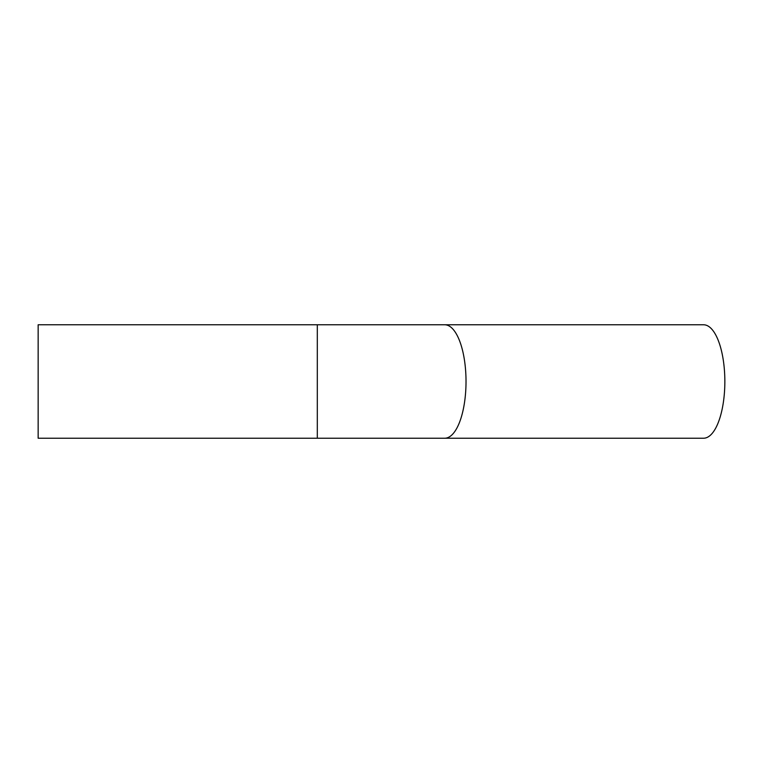 <?xml version="1.0" encoding="UTF-8"?>
<svg xmlns="http://www.w3.org/2000/svg" width="763" height="763" viewBox="0 0 763 763"><rect width="100%" height="100%" fill="white"/><g stroke="black" fill="none" stroke-linecap="round" stroke-linejoin="round"><path stroke-width="1.14" d="M703.6 324.78A56.72 21.25 90 0 1 724.85 381.5A56.72 21.25 90 0 1 703.6 438.22L444.781 438.22A56.72 21.25 90 0 0 466.021 381.5A56.72 21.25 90 0 0 444.781 324.78L703.6 324.78M317.303 438.22L317.303 324.78L38.15 324.78L38.15 438.22L444.781 438.22M317.303 324.78L444.781 324.78"/></g></svg>

